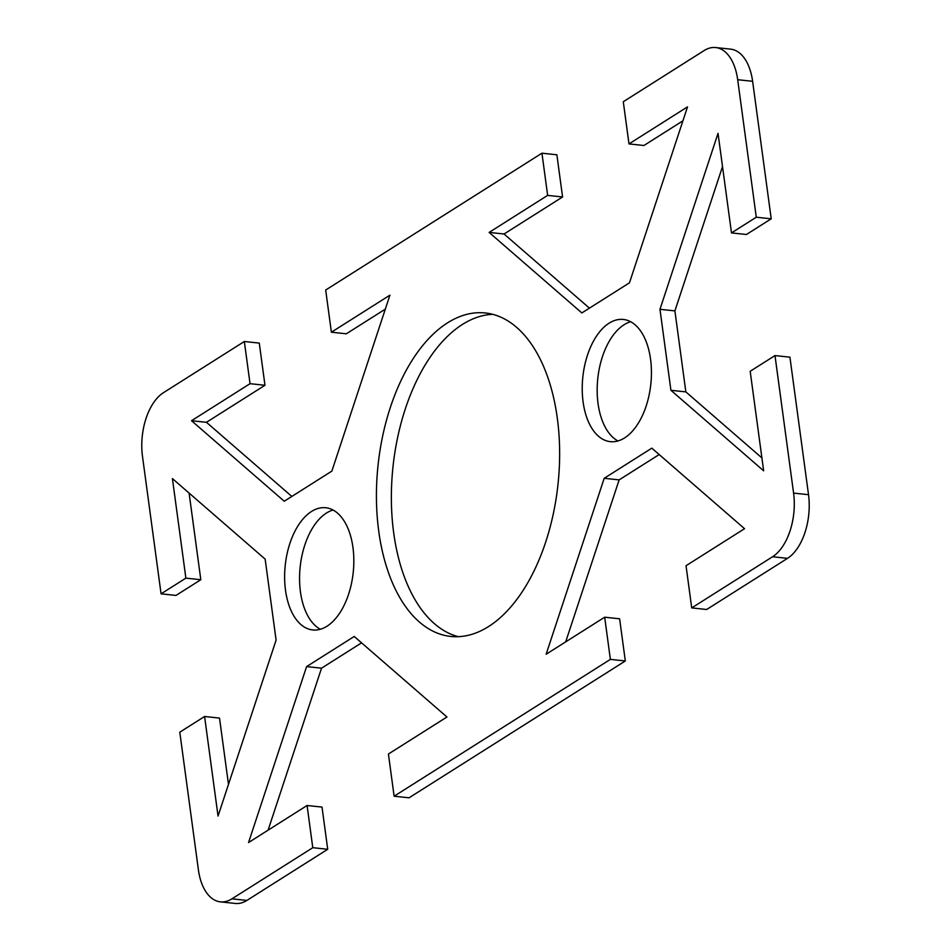 <?xml version="1.0" encoding="UTF-8"?>
<svg xmlns="http://www.w3.org/2000/svg" width="951" height="951" viewBox="0 0 951 951"><rect width="100%" height="100%" fill="white"/><g stroke="black" fill="none" stroke-linecap="round" stroke-linejoin="round"><path stroke-width="1.43" d="M682.913 120.825L643.922 145.503L628.991 143.91L623.285 101.721L704.132 50.569A49.702 27.65 96.1 0 1 715.675 47.55A49.702 27.65 96.1 0 1 737.691 79.706L756.283 217.22L771.213 218.813L752.621 81.299A49.702 27.65 -83.9 0 0 730.618 49.143L715.675 47.55M771.213 218.813L746.416 234.505L731.485 232.912L756.283 217.22M722.51 166.591L674.901 310.894L685.849 391.883L761.906 457.93M808.516 494.686L789.924 357.172L774.994 355.579L793.586 493.094A49.702 27.65 96.1 0 1 772.581 556.751L691.722 607.903L706.664 609.496L787.511 558.344A49.702 27.65 -83.9 0 0 808.516 494.686L793.586 493.094M659.174 454.554L619.137 479.886L565.69 641.866M604.681 617.199L619.612 618.792L625.318 660.969L610.376 659.376L604.681 617.199L546.147 654.229L604.206 478.294L651.815 448.159L744.55 528.697L686.028 565.726L691.722 607.903M610.376 659.376L394.118 796.213L409.061 797.806L625.318 660.969M361.57 642.852L321.533 668.184L268.087 830.175M312.784 847.686L307.078 805.497L322.009 807.09L327.715 849.279L312.784 847.686L231.925 898.838A49.702 27.65 96.1 0 1 220.382 901.857A49.702 27.65 96.1 0 1 198.379 869.701L179.787 732.187L204.584 716.495L218.041 816.041L276.099 640.106L265.151 559.117L172.416 478.591L185.873 578.137L161.076 593.828L142.484 456.314A49.702 27.65 96.1 0 1 163.489 392.656L244.336 341.504L259.278 343.097L264.972 385.274L206.45 422.303L291.826 496.446M220.382 901.857L235.325 903.45A49.702 27.65 -83.9 0 0 246.868 900.431L327.715 849.279M204.584 716.495L219.515 718.088L228.49 784.409M189.094 493.07L200.816 579.73L176.006 595.421L161.076 593.828M385.31 309.134L346.319 333.801L331.388 332.208L389.922 295.179L331.863 471.114L284.242 501.248L191.52 420.722L250.042 383.681L244.336 341.504M628.991 143.91L687.525 106.869L629.467 282.816L581.846 312.938L489.123 232.413L547.645 195.383L541.939 153.194L556.882 154.787L562.576 196.976L504.054 234.005L589.43 308.148M630.656 321.735A61.446 34.188 -83.9 0 0 624.011 324.778A61.446 34.188 -83.9 0 0 597.311 384.454A61.446 34.188 -83.9 0 0 617.948 440.955M333.052 510.045A61.446 34.188 -83.9 0 0 326.407 513.076A61.446 34.188 -83.9 0 0 299.708 572.752A61.446 34.188 -83.9 0 0 320.344 629.265M492.689 314.317A162.657 90.488 -83.9 0 0 462.436 324.446A162.657 90.488 -83.9 0 0 391.384 493.581A162.657 90.488 -83.9 0 0 458.311 636.683M504.054 234.005L489.123 232.413M562.576 196.976L547.645 195.383M331.388 332.208L325.682 290.031L541.939 153.194M774.994 355.579L750.184 371.27L763.653 470.816L670.919 390.29L659.97 309.301L718.029 133.366L731.485 232.912M685.849 391.883L670.919 390.29M674.901 310.894L659.97 309.301M624.593 437.924A61.446 34.188 96.1 0 1 610.316 441.656A61.446 34.188 96.1 0 1 582.226 389.601A61.446 34.188 96.1 0 1 609.08 323.185A61.446 34.188 96.1 0 1 623.345 319.453A61.446 34.188 96.1 0 1 651.435 371.496A61.446 34.188 96.1 0 1 624.593 437.924M619.137 479.886L604.206 478.294M488.564 626.554A162.657 90.488 96.1 0 1 450.798 636.445A162.657 90.488 96.1 0 1 378.058 465.158A162.657 90.488 96.1 0 1 485.236 312.962A162.657 90.488 96.1 0 1 559.628 450.703A162.657 90.488 96.1 0 1 488.564 626.554M206.45 422.303L191.52 420.722M264.972 385.274L250.042 383.681M200.816 579.73L185.873 578.137M326.989 626.222A61.446 34.188 96.1 0 1 312.724 629.954A61.446 34.188 96.1 0 1 285.241 565.251A61.446 34.188 96.1 0 1 325.729 507.751A61.446 34.188 96.1 0 1 353.831 559.794A61.446 34.188 96.1 0 1 326.989 626.222M307.078 805.497L248.544 842.538L306.602 666.592L354.224 636.469L446.946 716.995L388.424 754.024L394.118 796.213M321.533 668.184L306.602 666.592M737.691 79.706L752.621 81.299M772.581 556.751L787.511 558.344M246.868 900.431L231.925 898.838"/></g></svg>
